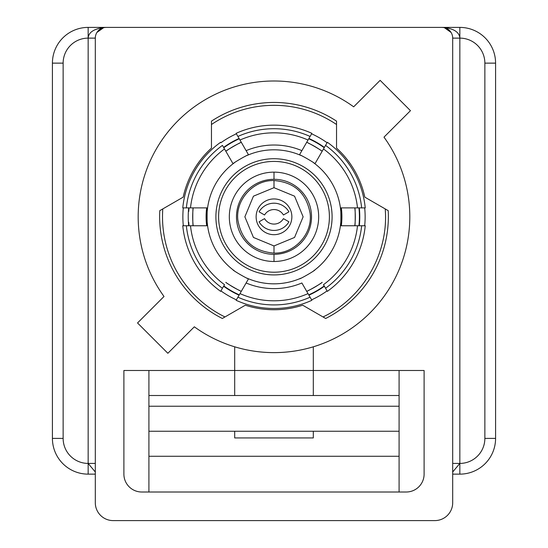 <?xml version="1.0" encoding="UTF-8"?>
<svg xmlns="http://www.w3.org/2000/svg" width="548" height="548" viewBox="0 0 548 548"><rect width="100%" height="100%" fill="white"/><g stroke="black" fill="none" stroke-linecap="round" stroke-linejoin="round"><path stroke-width="0.82" d="M308.017 140.028L310.086 136.452A88.098 88.098 0 0 0 237.914 136.452L239.983 140.028A83.988 83.988 0 0 1 308.017 140.028L310.086 136.452A88.098 88.098 0 0 0 237.914 136.452L236.12 133.342A91.674 91.674 0 0 1 311.881 133.342A91.674 91.674 0 0 0 236.12 133.342L248.532 154.837C248.682 153.995 232.256 163.482 233.058 163.77A67.014 67.014 0 0 0 207.589 207.884C206.939 207.336 206.939 226.303 207.589 225.755A67.014 67.014 0 0 0 233.058 269.863C232.256 270.157 248.682 279.638 248.532 278.802A67.014 67.014 0 0 0 299.468 278.802C299.318 279.638 315.744 270.157 314.942 269.863A67.014 67.014 0 0 0 340.411 225.755C341.062 226.303 341.062 207.336 340.411 207.884A67.014 67.014 0 0 0 314.942 163.77C315.744 163.482 299.318 153.995 299.468 154.837A67.014 67.014 0 0 0 248.532 154.837L246.121 150.652A71.802 71.802 0 0 1 301.88 150.652L308.017 140.028A83.988 83.988 0 0 0 239.983 140.028L246.121 150.652A71.802 71.802 0 0 1 301.88 150.652L308.017 140.028M239.983 293.605L237.914 297.187A88.098 88.098 0 0 0 310.086 297.187L308.017 293.605A83.988 83.988 0 0 1 239.983 293.605L237.914 297.187A88.098 88.098 0 0 0 310.086 297.187L311.881 300.297A91.674 91.674 0 0 1 236.12 300.297A91.674 91.674 0 0 0 311.881 300.297L301.88 282.98A71.802 71.802 0 0 1 246.121 282.98L239.983 293.605A83.988 83.988 0 0 0 308.017 293.605L301.88 282.98A71.802 71.802 0 0 1 246.121 282.98L239.983 293.605M365.235 225.755L361.646 225.755A88.098 88.098 0 0 1 325.56 288.248L327.355 291.358A91.674 91.674 0 0 0 365.235 225.755A91.674 91.674 0 0 1 327.355 291.358L323.491 284.672A83.988 83.988 0 0 0 357.508 225.755A83.988 83.988 0 0 1 323.491 284.672L325.56 288.248A88.098 88.098 0 0 0 361.646 225.755L354.816 225.755C355.351 226.303 355.351 207.336 354.816 207.884L361.646 207.884A88.098 88.098 0 0 0 325.56 145.384L323.491 148.96A83.988 83.988 0 0 1 357.508 207.884A83.988 83.988 0 0 0 323.491 148.96L314.942 163.77A67.014 67.014 0 0 1 313.572 270.897M234.428 270.897A67.014 67.014 0 0 1 233.058 163.77L222.44 145.384A88.098 88.098 0 0 0 186.354 207.884L190.492 207.884A83.988 83.988 0 0 1 224.509 148.96L222.44 145.384A88.098 88.098 0 0 0 186.354 207.884L182.765 207.884A91.674 91.674 0 0 1 220.645 142.274A91.674 91.674 0 0 0 182.765 207.884M234.428 162.735A67.014 67.014 0 0 0 233.058 163.77L224.509 148.96A83.988 83.988 0 0 0 190.492 207.884L193.184 207.884C192.649 207.336 192.649 226.303 193.184 225.755L186.354 225.755A88.098 88.098 0 0 0 222.44 288.248L224.509 284.672A83.988 83.988 0 0 1 190.492 225.755A83.988 83.988 0 0 0 224.509 284.672L220.645 291.358A91.674 91.674 0 0 1 182.765 225.755A91.674 91.674 0 0 0 220.645 291.358L222.44 288.248A88.098 88.098 0 0 1 186.354 225.755L182.765 225.755M246.949 155.509A67.014 67.014 0 0 1 299.468 154.837L301.88 150.652L299.468 154.837A67.014 67.014 0 0 1 301.051 155.509M302.352 156.098A67.014 67.014 0 0 1 302.859 156.338M311.949 161.585A67.014 67.014 0 0 1 312.408 161.907M313.572 162.735A67.014 67.014 0 0 1 314.942 163.77L327.355 142.274A91.674 91.674 0 0 1 365.235 207.884A91.674 91.674 0 0 0 327.355 142.274L325.56 145.384A88.098 88.098 0 0 1 361.646 207.884L365.235 207.884M312.408 271.726A67.014 67.014 0 0 1 311.949 272.048M302.859 277.295A67.014 67.014 0 0 1 302.352 277.535M301.051 278.131A67.014 67.014 0 0 1 246.949 278.131M245.648 277.535A67.014 67.014 0 0 1 245.141 277.295M236.051 272.048A67.014 67.014 0 0 1 235.592 271.726M235.592 161.907A67.014 67.014 0 0 1 236.051 161.585M245.141 156.338A67.014 67.014 0 0 1 245.648 156.098M341.315 225.755A67.904 67.904 0 0 0 341.315 207.884A67.904 67.904 0 0 1 341.315 225.755M206.685 207.884A67.904 67.904 0 0 0 206.685 225.755A67.904 67.904 0 0 1 206.685 207.884M306.668 291.269C306.462 292.009 322.888 282.528 322.142 282.336A81.31 81.31 0 0 1 321.724 282.645A81.31 81.31 0 0 0 322.142 282.336C322.888 282.528 306.462 292.009 306.668 291.269A81.31 81.31 0 0 0 307.14 291.063A81.31 81.31 0 0 1 306.668 291.269M322.142 151.296C322.888 151.111 306.462 141.624 306.668 142.364A81.31 81.31 0 0 1 307.14 142.569A81.31 81.31 0 0 0 306.668 142.364C306.462 141.624 322.888 151.111 322.142 151.296A81.31 81.31 0 0 0 321.724 150.995A81.31 81.31 0 0 1 322.142 151.296M308.229 143.069A81.31 81.31 0 0 1 312.168 145.028A81.31 81.31 0 0 0 308.229 143.069M312.244 145.069A81.31 81.31 0 0 1 317.018 147.823A81.31 81.31 0 0 0 312.244 145.069M317.087 147.871A81.31 81.31 0 0 1 320.751 150.296A81.31 81.31 0 0 0 317.087 147.871M354.816 207.884A81.31 81.31 0 0 1 354.816 225.755A81.31 81.31 0 0 0 354.816 207.884M320.751 283.337A81.31 81.31 0 0 1 317.087 285.768A81.31 81.31 0 0 0 320.751 283.337M317.018 285.809A81.31 81.31 0 0 1 312.244 288.57A81.31 81.31 0 0 0 317.018 285.809M312.168 288.611A81.31 81.31 0 0 1 308.229 290.57A81.31 81.31 0 0 0 312.168 288.611M241.332 142.364C241.538 141.624 225.112 151.111 225.858 151.296A81.31 81.31 0 0 1 226.276 150.995A81.31 81.31 0 0 0 225.858 151.296C225.112 151.111 241.538 141.624 241.332 142.364A81.31 81.31 0 0 0 240.86 142.569A81.31 81.31 0 0 1 241.332 142.364M225.858 282.336C225.112 282.528 241.538 292.009 241.332 291.269A81.31 81.31 0 0 1 240.86 291.063A81.31 81.31 0 0 0 241.332 291.269C241.538 292.009 225.112 282.528 225.858 282.336A81.31 81.31 0 0 0 226.276 282.645A81.31 81.31 0 0 1 225.858 282.336M239.771 290.57A81.31 81.31 0 0 1 235.832 288.611A81.31 81.31 0 0 0 239.771 290.57M235.756 288.57A81.31 81.31 0 0 1 230.982 285.809A81.31 81.31 0 0 0 235.756 288.57M230.907 285.768A81.31 81.31 0 0 1 227.249 283.337A81.31 81.31 0 0 0 230.907 285.768M193.184 225.755A81.31 81.31 0 0 1 193.184 207.884A81.31 81.31 0 0 0 193.184 225.755M227.249 150.296A81.31 81.31 0 0 1 230.907 147.871A81.31 81.31 0 0 0 227.249 150.296M230.982 147.823A81.31 81.31 0 0 1 235.756 145.069A81.31 81.31 0 0 0 230.982 147.823M235.832 145.028A81.31 81.31 0 0 1 239.771 143.069A81.31 81.31 0 0 0 235.832 145.028M311.881 133.342L310.086 136.452L311.881 133.342M236.12 300.297L237.914 297.187L236.12 300.297M248.532 278.802L246.121 282.98L248.532 278.802C248.682 279.638 232.256 270.157 233.058 269.863M340.411 207.884L357.508 207.884M190.492 207.884L207.589 207.884M357.508 225.755L340.411 225.755M207.589 225.755L190.492 225.755M311.613 299.831A91.132 91.132 0 0 0 327.088 290.892M364.694 225.755A91.132 91.132 0 0 0 364.694 207.884M327.088 142.74A91.132 91.132 0 0 0 311.613 133.808M236.387 133.808A91.132 91.132 0 0 0 220.913 142.74M183.306 207.884A91.132 91.132 0 0 0 183.306 225.755M220.913 290.892A91.132 91.132 0 0 0 236.387 299.831M308.914 138.473A85.776 85.776 0 0 1 324.389 147.405A85.776 85.776 0 0 0 308.914 138.473M359.31 207.884A85.776 85.776 0 0 1 359.31 225.755A85.776 85.776 0 0 0 359.31 207.884M324.389 286.227A85.776 85.776 0 0 1 308.914 295.16A85.776 85.776 0 0 0 324.389 286.227M239.086 295.16A85.776 85.776 0 0 1 223.611 286.227A85.776 85.776 0 0 0 239.086 295.16M188.69 225.755A85.776 85.776 0 0 1 188.69 207.884A85.776 85.776 0 0 0 188.69 225.755M223.611 147.405A85.776 85.776 0 0 1 239.086 138.473A85.776 85.776 0 0 0 223.611 147.405M274 272.212A55.396 55.396 0 0 1 218.604 216.816A55.396 55.396 0 0 1 274 161.42A55.396 55.396 0 0 1 329.396 216.816A55.396 55.396 0 0 1 274 272.212M274 254.341A37.524 37.524 0 0 0 311.524 216.816A37.524 37.524 0 0 0 274 179.292A37.524 37.524 0 0 0 236.476 216.816A37.524 37.524 0 0 0 274 254.341L274 261.492A44.676 44.676 0 0 0 318.676 216.816A44.676 44.676 0 0 0 274 172.141L274 179.292A37.524 37.524 0 0 1 311.524 216.816A37.524 37.524 0 0 1 274 254.341A37.524 37.524 0 0 1 236.476 216.816A37.524 37.524 0 0 1 274 179.292L274 172.141A44.676 44.676 0 0 0 229.324 216.816A44.676 44.676 0 0 0 274 261.492L274 254.341M299.468 154.837C299.318 153.995 315.744 163.482 314.942 163.77M314.942 269.863C315.744 270.157 299.318 279.638 299.468 278.802M233.058 163.77C232.256 163.482 248.682 153.995 248.532 154.837M274 187.69L253.436 196.184L244.874 216.816L253.436 237.448L274 245.942L294.564 237.448L303.126 216.816L294.564 196.184L274 187.69L253.436 196.184L244.874 216.816L253.436 237.448L274 245.942L274 253.094C253.587 251.436 241.545 240.462 237.88 220.173C235.311 199.65 253.566 179.874 274 180.545L274 187.69L274 180.545C294.413 182.203 306.455 193.177 310.12 213.467C312.689 233.989 294.434 253.765 274 253.094L274 245.942L294.564 237.448L303.126 216.816L294.564 196.184L274 187.69M274 198.945A17.872 17.872 0 0 1 291.872 216.816A17.872 17.872 0 0 1 274 234.688A17.872 17.872 0 0 1 256.128 216.816A17.872 17.872 0 0 1 274 198.945M188.752 222.18A85.42 85.42 0 0 0 189.053 225.755M223.79 285.919A85.42 85.42 0 0 0 239.264 294.851M308.736 294.851A85.42 85.42 0 0 0 324.211 285.919M358.947 225.755A85.42 85.42 0 0 0 358.947 207.884M324.211 147.72A85.42 85.42 0 0 0 308.736 138.781M239.264 138.781A85.42 85.42 0 0 0 223.79 147.72M189.053 207.884A85.42 85.42 0 0 0 188.752 211.46M259.06 221.81A17.248 17.228 0 0 0 288.94 221.81L283.432 218.638A10.892 10.878 180 0 1 264.568 218.638L259.06 221.81M259.06 211.823A17.248 17.228 0 0 1 288.94 211.823L283.432 214.994A10.892 10.878 180 0 0 264.568 214.994L259.06 211.823M274 274.918A58.095 58.095 0 0 0 332.095 216.816A58.095 58.095 0 0 0 274 158.721A58.095 58.095 0 0 0 215.905 216.816A58.095 58.095 0 0 0 274 274.918M441.976 27.4A10.72 10.72 0 0 1 452.696 38.12L452.696 502.728A17.872 17.872 0 0 1 434.824 520.6L113.176 520.6A17.872 17.872 0 0 1 95.304 502.728L95.304 38.12A10.72 10.72 0 0 1 106.024 27.4L459.841 27.4A35.736 35.736 0 0 1 495.584 63.136L495.584 438.4A35.736 35.736 0 0 1 459.841 474.136A35.736 35.736 0 0 0 495.584 438.4L484.864 438.4A25.016 25.016 0 0 1 459.841 463.416L459.841 38.12A25.016 25.016 0 0 1 484.864 63.136L484.864 438.4L495.584 438.4L495.584 63.136A35.736 35.736 0 0 0 459.841 27.4L459.841 37.517L459.841 27.4L441.976 27.4C452.847 28.174 458.799 31.558 459.834 37.545C458.799 31.558 452.847 28.174 441.976 27.4L106.024 27.4C94.564 28.38 88.612 31.948 88.159 38.12L88.159 463.416A25.016 25.016 0 0 1 63.136 438.4L63.136 63.136A25.016 25.016 0 0 1 88.159 38.12A25.016 25.016 0 0 0 63.136 63.136L63.136 438.4A25.016 25.016 0 0 0 88.159 463.416L95.304 471.992L88.159 463.416L88.159 474.136L95.304 474.136L88.159 474.136L88.159 463.416L95.304 463.416L88.159 463.416L88.159 27.4L106.024 27.4A10.72 10.72 0 0 0 95.304 38.12L88.159 38.12C88.612 31.948 94.564 28.38 106.024 27.4L88.159 27.4A35.736 35.736 0 0 0 52.416 63.136L63.136 63.136L52.416 63.136A35.736 35.736 0 0 1 88.159 27.4L88.159 38.12L95.304 38.12L95.304 502.728A17.872 17.872 0 0 0 113.176 520.6L434.824 520.6A17.872 17.872 0 0 0 452.696 502.728L452.696 38.12A10.72 10.72 0 0 0 441.976 27.4M234.688 395.512L234.688 346.809A135.808 135.808 0 0 1 194.335 326.807L167.859 353.282L137.534 322.957L164.01 296.482A135.808 135.808 0 0 1 353.666 106.826L380.141 80.351L410.466 110.675L383.99 137.151L410.466 110.675L380.141 80.351L353.666 106.826A135.808 135.808 0 0 0 164.01 296.482L137.534 322.957L167.859 353.282L194.335 326.807A135.808 135.808 0 0 0 234.688 346.809L234.688 370.496L123.896 370.496L123.896 474.136A17.872 17.872 0 0 0 141.768 492.008L406.232 492.008A17.872 17.872 0 0 0 424.104 474.136L424.104 370.496L313.312 370.496L313.312 346.809A135.808 135.808 0 0 0 383.99 137.151A135.808 135.808 0 0 1 234.688 346.809A135.808 135.808 0 0 0 313.312 346.809L313.312 370.496L424.104 370.496L424.104 474.136A17.872 17.872 0 0 1 406.232 492.008L141.768 492.008A17.872 17.872 0 0 1 123.896 474.136L123.896 370.496L313.312 370.496L313.312 395.512M336.541 124.519A111.491 111.491 0 0 0 211.46 124.519L211.46 121.142A114.005 114.005 0 0 1 336.541 121.142L336.541 124.519M323.025 316.956C363.112 297.989 388.943 253.121 385.21 208.925L388.217 210.658A114.368 114.368 0 0 1 325.676 318.484L323.025 316.956M162.79 208.925A111.491 111.491 0 0 0 224.975 316.956L222.324 318.484A114.368 114.368 0 0 1 159.783 210.658L162.79 208.925M336.541 121.142L336.541 148.097A92.92 92.92 0 0 1 364.817 197.143L388.217 210.658M325.676 318.484L302.674 305.202A92.92 92.92 0 0 1 245.326 305.202L222.324 318.484M159.783 210.658L183.183 197.143A92.92 92.92 0 0 1 211.46 148.097L211.46 121.142M234.688 370.496L313.312 370.496M52.416 438.4L52.416 63.136L52.416 438.4A35.736 35.736 0 0 0 88.159 474.136A35.736 35.736 0 0 1 52.416 438.4L63.136 438.4L52.416 438.4M452.696 474.136L459.841 474.136L452.696 474.136M148.912 395.512L148.912 492.008L148.912 456.272L399.088 456.272L399.088 492.008L399.088 431.255L399.088 456.272L148.912 456.272L148.912 431.255L399.088 431.255L399.088 406.232L399.088 431.255L148.912 431.255L148.912 406.232L399.088 406.232L148.912 406.232L148.912 395.512L399.088 395.512L399.088 406.232L399.088 395.512L148.912 395.512L148.912 370.496M399.088 370.496L399.088 395.512M313.312 437.934L234.688 437.934L234.688 431.255L234.688 437.934L313.312 437.934L313.312 431.255L313.312 437.934M459.841 463.416L459.841 474.136L459.841 463.416A25.016 25.016 0 0 0 484.864 438.4L484.864 63.136L495.584 63.136L484.864 63.136A25.016 25.016 0 0 0 459.841 38.12L459.834 37.545L459.841 38.12L452.696 38.12L459.841 38.12L459.841 463.416L452.696 471.992L459.841 463.416L452.696 463.416L459.841 463.416M444.339 27.667L451.052 32.421L445.079 27.859M96.948 32.421L103.661 27.667L96.948 32.421M442.373 27.407L443.599 27.523M105.627 27.407L104.401 27.523"/></g></svg>
